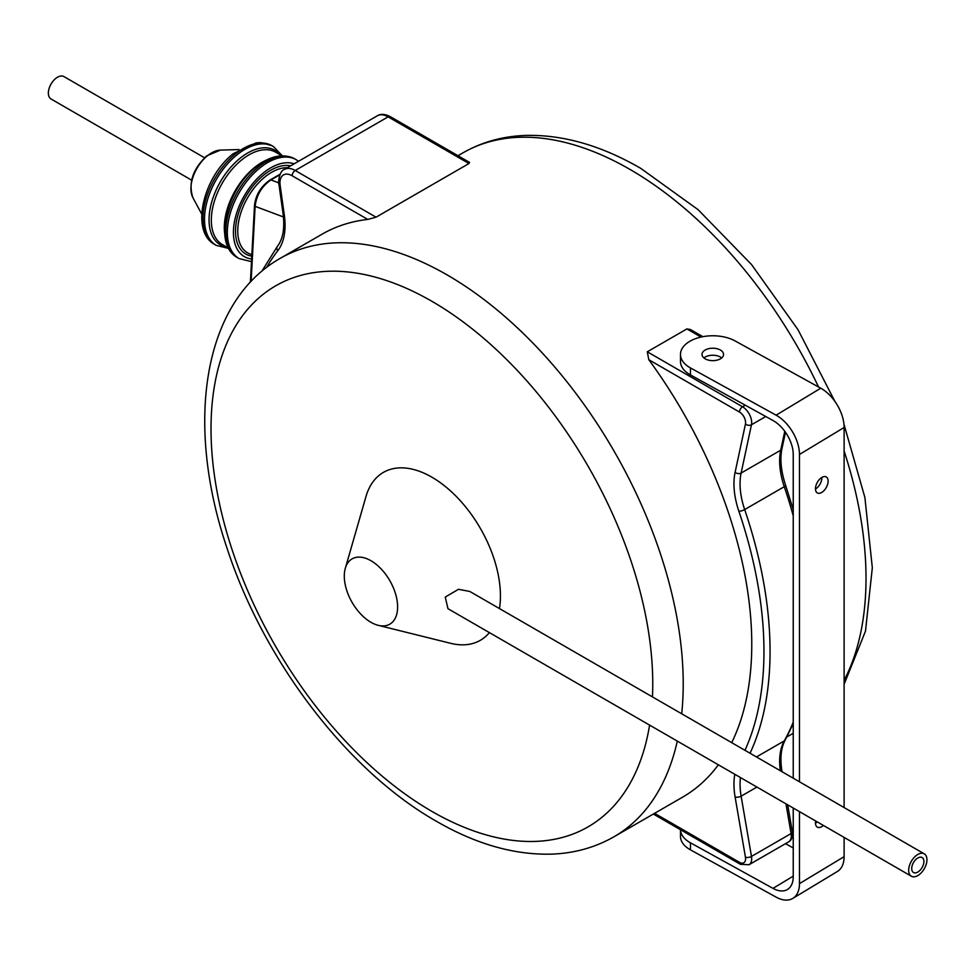 <?xml version="1.0" encoding="UTF-8"?>
<svg xmlns="http://www.w3.org/2000/svg" width="975" height="975" viewBox="0 0 975 975"><rect width="100%" height="100%" fill="white"/><g stroke="black" fill="none" stroke-linecap="round" stroke-linejoin="round"><path stroke-width="1.46" d="M917.804 872.064A8.617 4.973 120 0 0 923.435 864.472A8.617 4.973 120 0 0 922.118 857.561A8.617 4.973 120 0 0 917.804 857.988A8.617 4.973 120 0 0 912.173 865.581A8.617 4.973 120 0 0 913.502 872.491A8.617 4.973 120 0 0 917.804 872.064M917.804 854.478A12.931 7.459 120 0 0 909.358 865.861A12.931 7.459 120 0 0 911.345 876.22A12.931 7.459 120 0 0 917.804 875.587A12.931 7.459 120 0 0 926.25 864.191A12.931 7.459 120 0 0 924.263 853.832A12.931 7.459 120 0 0 917.804 854.478M924.263 853.832L469.84 591.472L458.494 589.29L445.258 597.09L447.964 608.692L911.345 876.22M744.973 750.323A351.134 202.727 -120 0 0 738.879 511.278A68.933 39.804 60 0 1 735.101 472.339L745.448 424.052A8.617 4.973 -120 0 0 739.501 412.059L648.814 359.714A333.901 192.782 60 0 1 731.713 742.67M718.368 764.802A333.901 192.782 60 0 1 682.622 797.148L614.067 836.721A333.901 192.782 60 0 0 677.308 741.098M648.814 359.714L647.29 351.792L686.9 328.928L690.41 329.501L702.853 336.68M370.963 560.735A37.696 21.767 60 0 1 397.361 602.501A37.696 21.767 60 0 1 378.263 625.341A37.696 21.767 60 0 1 370.963 622.306A37.696 21.767 60 0 1 345.321 568.279A37.696 21.767 60 0 1 370.963 560.735M345.321 568.279L365.966 496.58A96.939 55.965 60 0 1 431.888 477.189A96.939 55.965 60 0 1 499.468 608.583M489.401 632.617A96.939 55.965 60 0 1 450.682 643.317L378.263 625.341M376.045 217.181L468.963 163.532L388.111 116.854L295.193 170.491L376.045 217.181L367.758 219.424L292.147 175.768A17.233 9.945 -120 0 0 280.142 185.36L284.322 215.134A68.933 39.804 60 0 1 277.79 250.721A351.134 202.727 -120 0 0 266.675 267.382M614.067 836.721C595.286 847.458 574.555 853.259 551.887 854.124C514.495 855.148 475.983 844.192 436.349 821.243C347.612 770.945 263.896 661.16 227.175 548.608C184.957 424.661 202.154 302.677 280.166 258.387L322.067 234.195A333.901 192.782 60 0 1 367.758 219.424M390.268 116.634A4.314 2.486 120 0 0 388.111 116.854A21.547 12.443 -120 0 0 377.337 115.781C380.725 113.673 385.028 113.953 390.268 116.634L469.56 162.411L468.963 163.532M279.849 174.793L270.94 179.936C261.714 186.359 256.449 195.171 255.133 206.371A2.157 1.316 -176.9 0 1 254.499 205.372C255.803 194.695 261.007 186.225 270.136 179.948L270.136 179.948A2.157 1.243 60 0 1 270.94 179.936L278.777 182.861M815.661 820.987A9.153 5.168 118.9 0 0 815.466 822.961A9.153 5.168 118.9 0 0 817.367 827.153A9.153 5.168 118.9 0 0 823.363 825.423M817.245 821.888A9.153 5.168 -61.1 0 1 815.466 823.229M815.466 488.768A9.153 5.168 118.9 0 0 817.367 492.96A9.153 5.168 118.9 0 0 824.241 490.352A9.153 5.168 118.9 0 0 828.116 481.126A9.153 5.168 118.9 0 0 826.215 476.933A9.153 5.168 118.9 0 0 819.341 479.542A9.153 5.168 118.9 0 0 815.466 488.768M821.888 477.409A9.153 5.168 -61.1 0 1 821.888 477.689A9.153 5.168 -61.1 0 1 815.466 489.036M720.233 349.94A10.774 6.216 -0 0 0 708.557 348.709A10.774 6.216 -0 0 0 702.024 354.425A10.774 6.216 -0 0 0 705.352 358.922A10.774 6.216 -0 0 0 717.027 360.153A10.774 6.216 -0 0 0 723.56 354.425A10.774 6.216 -0 0 0 720.233 349.94M721.671 357.947A10.774 6.216 -0 0 0 720.233 356.972A10.774 6.216 -0 0 0 703.913 357.947M690.458 849.859A32.309 18.659 180 0 1 680.477 836.367L680.477 829.725A32.309 18.659 -0 0 0 690.458 842.814L690.458 849.859L776.1 897.122A32.309 19.073 -121.1 0 0 792.809 898.402A32.309 19.073 -121.1 0 0 799.463 883.63L799.463 811.627M799.463 781.779L799.463 454.46A32.309 19.073 -121.1 0 0 776.1 415.179L690.458 367.916L690.458 374.948A32.309 18.659 180 0 1 680.477 361.469L680.477 354.425A32.309 18.659 -0 0 0 690.458 367.916M799.463 883.63L844.118 856.659L844.118 837.415M844.118 807.556L844.118 427.489L799.463 454.46M776.1 415.179L820.767 388.208L735.126 340.945A32.309 18.659 -0 0 0 689.435 341.543A32.309 18.659 -0 0 0 680.477 354.425M690.458 374.948L772.992 420.505A28.007 16.526 58.9 0 1 793.236 454.533L793.236 778.184M793.236 808.031L793.236 876.671A28.007 16.526 58.9 0 1 787.471 889.48A28.007 16.526 58.9 0 1 772.992 888.371L690.458 842.814M793.236 847.921L785.521 843.668M820.767 388.208A32.309 19.073 58.9 0 1 844.118 427.489M844.118 856.659A32.309 19.073 58.9 0 1 837.464 871.431L792.809 898.402M191.624 180.156L51.029 98.987A12.931 7.459 -60 0 1 48.75 89.761A12.931 7.459 -60 0 1 55.733 78.451A12.931 7.459 -60 0 1 63.96 76.598L204.543 157.767M652.458 696.906A312.366 180.338 -120 0 0 431.888 301.299A312.366 180.338 -120 0 0 211.014 428.829A312.366 180.338 -120 0 0 431.888 811.383A312.366 180.338 -120 0 0 649.594 725.095M280.166 258.387A333.901 192.782 60 0 1 447.123 274.913A333.901 192.782 60 0 1 681.708 713.797M844.118 680.343A333.901 192.782 -120 0 0 844.118 451.035M818.561 387.002A333.901 192.782 -120 0 0 629.911 169.382A333.901 192.782 -120 0 0 462.967 152.843L457.97 155.732M765.765 416.508L751.469 424.759L741.122 473.058L780.719 450.194L784.777 431.279M647.29 351.792L742.548 406.782L745.278 405.21M700.988 337.058L686.9 328.928M756.917 787.069L741.122 796.185L751.469 856.428L791.078 833.564L785.972 803.839M793.236 515.799A355.448 205.213 -120 0 0 784.266 486.696L744.668 509.559A355.448 205.213 60 0 1 750.043 753.248M756.466 756.953L784.266 740.902A355.448 205.213 -120 0 0 793.236 722.158M654.591 813.321L739.501 862.339A8.617 4.973 -120 0 0 745.448 857.232L735.101 796.977A68.933 39.804 60 0 1 734.797 774.296M740.439 777.55A64.63 37.318 -120 0 0 741.122 796.185A4.314 1.889 170.2 0 1 735.101 796.977M780.317 770.725A64.63 37.318 60 0 1 784.266 740.902A4.314 3.327 -150.8 0 0 785.289 739.879C780.975 747.703 779.878 758.282 781.999 771.627A4.314 1.889 170.2 0 1 781.999 771.7L781.999 771.627M735.101 472.339A4.314 2.962 -167.9 0 0 741.122 473.058A64.63 37.318 -120 0 0 744.668 509.559A4.314 1.146 161.3 0 1 738.879 511.278M784.266 486.696A64.63 37.318 60 0 1 780.719 450.194A4.314 2.962 -167.9 0 0 781.962 448.622C779.793 459.091 781.012 471.315 785.606 485.27A4.314 1.146 161.3 0 1 784.266 486.696M788.617 841.876A12.931 7.459 -120 0 0 791.078 833.564A4.314 1.889 170.2 0 0 792.346 831.87C792.858 836.928 791.615 840.267 788.617 841.876L749.007 864.74A12.931 7.459 60 0 0 751.469 856.428A4.314 1.889 170.2 0 1 745.448 857.232M739.501 412.059A4.314 2.486 120 0 1 742.548 406.782A12.931 7.459 60 0 1 751.469 424.759A4.314 2.962 -167.9 0 1 745.448 424.052M283.457 216.962L255.133 206.371L251.111 281.397M261.775 271.318L277.424 246.322C282.969 239.094 284.858 228.308 283.103 213.976L278.923 184.202C278.033 184.58 278.777 170.966 284.42 169.431A21.547 12.443 60 0 1 295.193 170.491A4.314 2.486 120 0 0 292.147 175.768M277.424 246.322A4.314 3.425 37.7 0 0 277.79 250.721M283.103 213.976A4.314 2.023 -8 0 0 284.322 215.134M278.923 184.202A4.314 2.023 -8 0 0 280.142 185.36M653.335 814.052L740.391 864.313A4.314 2.486 -60 0 1 739.501 862.339M772.992 888.371L793.236 876.147M287.393 167.712A47.885 27.641 120 0 0 265.103 176.804A47.885 27.641 120 0 0 238.534 222.19A47.885 27.641 120 0 0 251.867 254.572M251.782 256.157A49.835 28.775 -60 0 1 236.133 223.324A49.835 28.775 -60 0 1 263.969 174.903A49.835 28.775 -60 0 1 290.623 165.848M224.64 233.293A53.32 30.786 -60 0 1 254.755 167.334A53.32 30.786 -60 0 1 267.077 159.803M281.897 155.793L275.693 152.21A53.32 30.786 120 0 0 241.776 159.839A53.32 30.786 120 0 0 212.964 206.505A53.32 30.786 120 0 0 222.373 244.554L228.589 248.137M226.809 247.114A54.576 31.505 -60 0 1 209.735 211.112A54.576 31.505 -60 0 1 240.228 158.133A54.576 31.505 -60 0 1 280.13 154.769M207.59 155.659A29.177 16.843 120 0 0 192.916 197.706C188.126 183.056 192.733 169.114 206.724 155.866L220.399 150.113A29.177 16.843 120 0 0 207.59 155.659M235.572 153.831A57.086 32.955 120 0 0 204.713 203.787A57.086 32.955 120 0 0 214.78 244.53C189.772 231.331 203.519 176.365 233.452 153.587L256.242 142.85L260.959 142.618L271.867 145.653A57.086 32.955 120 0 0 235.572 153.831M228.759 248.467L216.328 245.42A57.086 32.955 -60 0 1 206.261 204.677A57.086 32.955 -60 0 1 237.12 154.72A57.086 32.955 -60 0 1 273.414 146.542L271.867 145.653M258.387 167.005A57.086 32.955 120 0 0 227.541 216.962A57.086 32.955 120 0 0 237.608 257.705C212.599 244.518 226.346 189.54 256.279 166.762C270.173 155.756 282.982 153.112 294.694 158.827A57.086 32.955 120 0 0 258.387 167.005M294.121 163.824A52.784 30.469 120 0 0 263.567 172.77A52.784 30.469 120 0 0 233.976 224.762A52.784 30.469 120 0 0 251.635 258.96M251.489 261.641L239.155 258.594A57.086 32.955 -60 0 1 229.088 217.852A57.086 32.955 -60 0 1 259.935 167.895A57.086 32.955 -60 0 1 296.242 159.717L294.694 158.827M462.967 152.843C481.747 142.106 502.478 136.305 525.147 135.44C562.538 134.416 601.051 145.385 640.685 168.322L698.137 209.71L751.554 264.578L798.013 329.721L834.844 401.31M843.948 424.174L864.898 497.518L872.32 567.742L865.495 631.118L844.118 684.267M786.898 736.942L793.236 733.273M284.42 169.431L377.337 115.781M270.136 179.948L280.118 174.184M250.392 282.165L254.499 205.372M785.472 432.254L781.962 448.622M785.606 485.27L793.236 509.62M793.236 723.633L785.289 739.879M787.703 804.838L792.346 831.87M740.391 864.313L749.007 864.74M192.916 197.706L201.752 214.122M216.328 245.42L214.78 244.53M239.155 258.594L237.608 257.705M220.399 150.113L239.033 149.565M298.569 161.265L296.242 159.717M282.275 155.781L273.414 146.542"/></g></svg>
